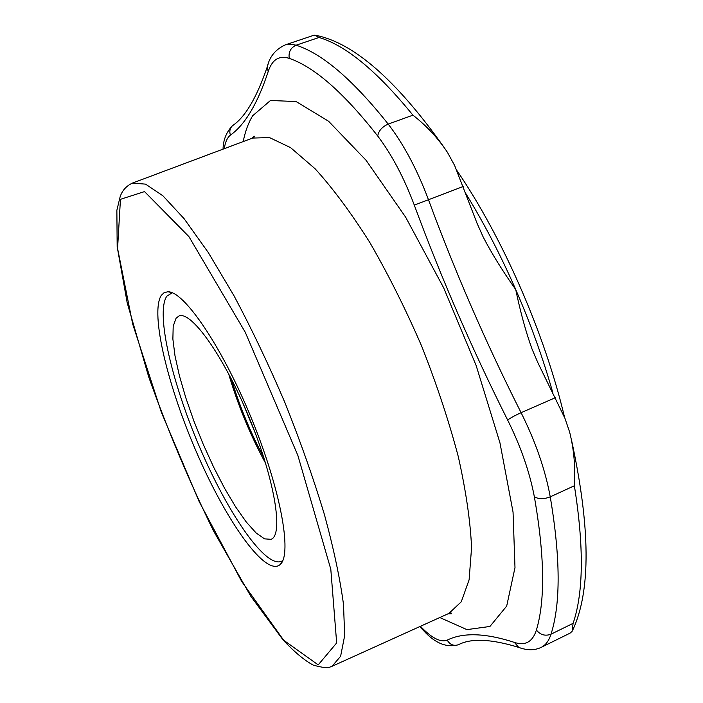 <?xml version="1.0" encoding="UTF-8"?>
<svg xmlns="http://www.w3.org/2000/svg" width="703" height="703" viewBox="0 0 703 703"><rect width="100%" height="100%" fill="white"/><g stroke="black" fill="none" stroke-linecap="round" stroke-linejoin="round"><path stroke-width="1.05" d="M228.589 373.662C237.772 404.893 250.127 434.814 265.664 463.418M231.287 378.838C237.939 400.833 246.472 422.573 256.867 444.041L263.924 457.846M242.623 402.468L255.277 433.11M377.713 136.004C378.645 130.767 382.142 126.795 388.214 124.097L412.925 115.169C426.326 125.565 437.837 137.955 447.459 152.366L454.665 165.574L477.056 223.299L483.172 236.981C491.511 253.115 502.364 270.646 515.721 289.557C520.44 312.141 525.87 331.965 532.03 349.039L537.786 362.528L564.966 418.382L569.676 432.231C573.991 449.683 575.555 467.521 574.369 485.764L550.247 496.845C545.247 469.709 535.537 441.66 521.099 412.687C486.177 343.477 455.307 272.492 428.479 199.731C417.125 169.467 403.707 144.256 388.214 124.097C352.941 79.79 322.246 53.49 296.112 45.203L290.383 44.131L285.26 44.869L313.617 35.335L314.795 35.15L319.039 37.47L296.112 45.203C290.655 47.699 288.362 52.084 289.232 58.367C314.346 66.926 343.837 92.805 377.713 136.004C391.738 154.519 403.935 177.56 414.295 205.127C441.431 278.511 472.557 350.156 507.654 420.051C520.765 446.475 529.667 472.065 534.359 496.801C544.64 555.757 545.326 600.186 536.407 630.064C540.396 634.941 545.264 636.32 551.011 634.194C560.757 603.552 560.502 557.769 550.247 496.845C543.964 499.271 538.674 499.262 534.359 496.801M574.369 485.764C584.026 546.6 583.604 592.471 573.094 623.35L572.084 631.435L569.966 633.192M564.623 417.591C544.887 333.855 502.592 237.227 456.704 170.24M161.259 295.409C149.809 313.424 168.263 388.241 198.026 455.667C227.587 523.234 266.27 577.585 280.356 564.368C292.351 553.894 280.479 488.506 250.866 416.993C221.375 345.428 183.641 290.726 167.753 291.78L164.107 292.685L161.259 295.409M172.235 292.782L166.734 296.271C155.31 313.705 172.789 386.052 201.629 451.818C230.268 517.724 268.107 571.381 282.826 560.493M176.066 318.239L173.193 326.245L172.876 339.048L175.003 355.841L179.397 375.736L185.794 397.775L193.879 421.009L203.299 444.472L213.686 467.231L224.608 488.348L235.637 506.898L246.287 522.03L256.077 532.918L264.504 538.858L271.068 539.315C283.722 535.036 274.768 479.428 249.178 417.696C223.739 355.903 190.847 310.181 178.852 316.078L176.066 318.239M536.407 630.064C532.584 641.927 525.246 646.039 514.403 642.401L518.735 647.401L520.932 648.166M514.403 642.401C485.58 633.043 463.18 632.278 447.213 640.117C449.902 644.669 453.62 646.215 458.365 644.756C471.089 638.043 491.212 638.922 518.735 647.401C527.232 650.53 534.737 650.503 541.266 647.331C545.669 645.169 548.911 640.785 551.011 634.194L573.094 623.35M555.3 397.722L521.099 412.687C514.886 415.491 510.413 417.951 507.654 420.051M447.213 640.117C441.053 642.507 432.907 638.702 422.775 628.684L423.795 630.837C435.175 643.298 446.704 647.938 458.365 644.756L458.549 644.677M463.154 186.515L414.295 205.127M419.673 626.637L424.656 631.689M422.775 628.684L420.412 626.303M268.001 64.518L267.351 66.574L268.159 71.688C272.061 59.641 279.082 55.194 289.232 58.367M233.537 124.888L232.438 125.732C229.89 128.333 229.213 131.461 230.417 135.125C245.004 124.765 257.588 103.613 268.159 71.688M224.257 148.684C225.268 142.05 227.315 137.533 230.417 135.125M319.039 37.47C345.911 45.431 377.212 71.328 412.925 115.169M439.797 617.533L466.915 629.624L489.938 626.461L506.687 606.074L514.991 567.629L513.049 512.1L499.956 442.837L476.168 365.604L443.663 287.817L405.675 217.218L366.087 160.302L328.582 121.241L296.095 101.548L270.488 100.476L252.632 115.793C248.414 122.726 245.268 131.329 243.185 141.593M552.927 393.056C543.155 358.609 530.756 324.109 515.721 289.557C500.483 254.776 483.805 222.71 465.676 193.351M448.918 613.403L332.027 666.295L340.612 656.277L344.663 635.679L343.512 604.51C340.067 578.727 333.697 548.718 324.399 514.491C313.494 478.515 300.366 441.308 285.031 402.881C268.783 364.839 251.823 329.215 234.152 296.033L208.29 252.544L184.168 218.765L162.982 195.865L145.574 184.133L132.419 183.096L252.562 138.078L269.521 137.586L290.585 147.63L315.067 168.729C332.791 188.193 351.025 212.745 369.769 242.394C388.337 274.469 405.666 309.135 421.774 346.394C436.66 384.154 448.848 420.956 458.33 456.783C465.975 491.01 470.386 521.275 471.572 547.575L469.112 579.799L461.273 601.786L448.918 613.403C451.062 612.831 451.871 612.946 451.344 613.745L447.969 613.833M120.45 199.327L144.528 191.594L188.94 236.647L245.277 332.282L297.861 455.43L330.805 569.254L336.667 642.937L318.213 664.88L283.687 640.248L241.7 581.478L199.169 501.617L161.339 412.222L132.674 324.004L117.577 248.484L120.45 199.327M223.044 149.133C223.229 139.923 226.357 132.129 232.438 125.732C245.154 117.26 256.797 97.541 267.351 66.574C269.609 56.6 275.576 49.368 285.26 44.869M570.08 633.139L541.266 647.331M572.857 629.835C590.942 590.766 590.467 527.399 571.442 439.735M315.99 35.37C353.451 42.813 395.789 79.65 443.004 145.881M252.562 138.078C254.451 137.015 254.943 136.364 254.038 136.118L251.595 138.438M332.027 666.295L329.76 667.138C327.747 668.254 322.282 667.586 313.362 665.152C304.882 660.732 294.847 652.41 283.274 640.196L250.813 596.276L213.475 530.818C189.151 481.124 167.578 429.893 148.772 377.124L127.199 302.817L117.173 246.656L116.865 210.285L120.151 196.717C122.234 190.495 126.32 185.961 132.419 183.096M171.093 292.36L167.753 291.78M282.307 561.6L280.356 564.368"/></g></svg>
